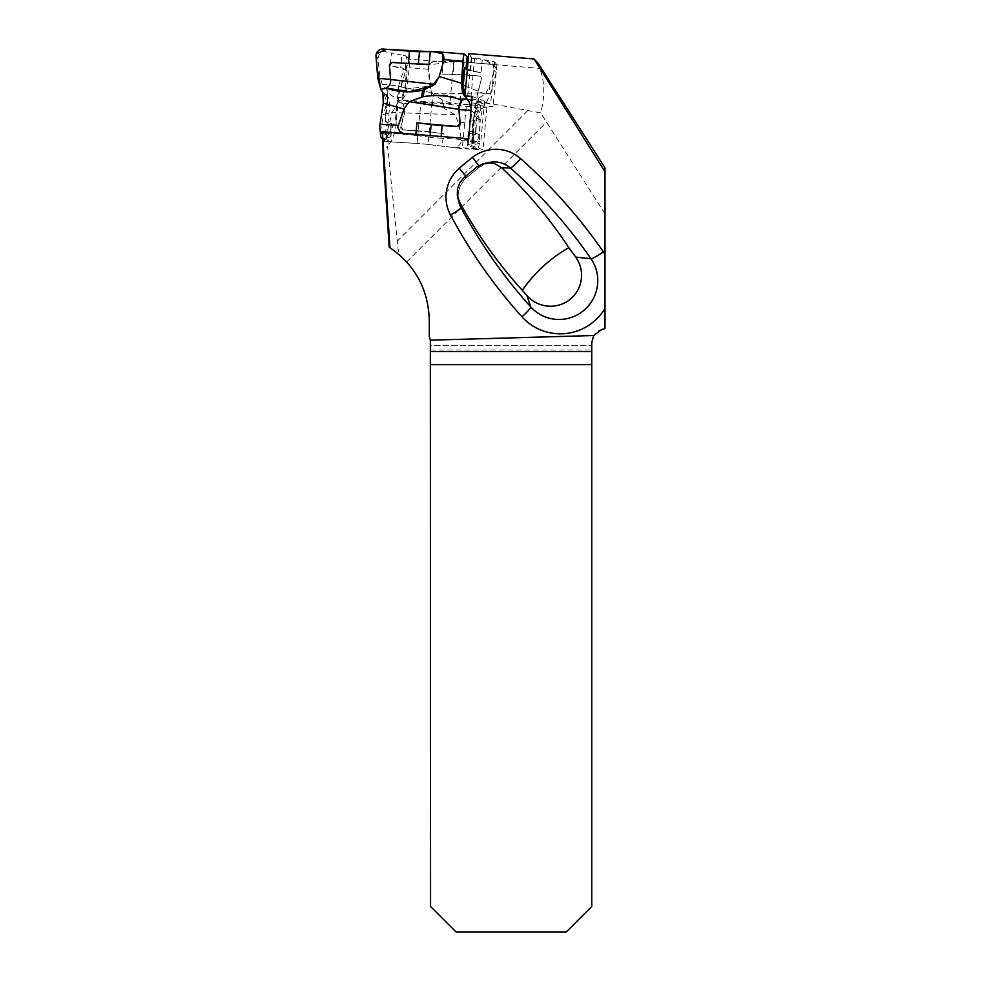 <?xml version="1.0" encoding="UTF-8"?>
<svg xmlns="http://www.w3.org/2000/svg" width="981" height="981" viewBox="0 0 981 981"><rect width="100%" height="100%" fill="white"/><g stroke="black" fill="none" stroke-linecap="round" stroke-linejoin="round"><path stroke-width="0.74" stroke-dasharray="4.91 3.68" d="M398.789 94.47L407.802 63.324L401.119 77.229L398.789 85.592L398.789 94.47L396.091 124.244C395.318 132.239 392.621 139.461 387.986 145.887L387.986 135.035L384.552 141.509L384.552 138.787L383.019 148.29M605.007 167.886L605.007 328.598L601.831 329.444A13.599 13.599 0 0 0 591.764 342.577L591.764 906.469L566.27 931.95L456.042 931.95L430.549 906.469L430.549 345.741L591.764 345.741L430.549 345.741L430.549 342.577A13.599 13.599 0 0 0 429.286 336.839L429.286 320.26A86.659 86.659 0 0 0 406.71 261.939L398.617 254.128L387.581 146.463C384.196 148.438 382.7 150.743 383.068 153.392M468.771 53.624L471.334 57.106L494.596 61.889L496.913 64.623L455.711 61.46L539.734 68.351L538.348 63.569M384.552 138.787L382.382 138.615L390.438 141.595A6.744 6.327 -69.8 0 0 392.142 141.951L417.06 143.434A16.996 1.606 5.3 0 1 428.084 144.44L462.309 148.621L482.983 149.811L472.045 145.777A12.765 1.202 5.3 0 1 471.346 145.311A12.765 1.202 5.3 0 1 472.057 144.98L480.678 143.177L468.673 138.75M455.711 61.46L428.145 64.991L407.802 63.324M400.628 86.904L540.654 112.876C545.105 96.579 544.798 81.742 539.734 68.351M398.617 254.128L389.199 247.187M387.986 135.035C392.621 128.56 395.318 121.423 396.091 113.624L397.366 99.927L420.972 101.325A16.996 1.606 5.3 0 1 431.983 102.331L449.887 103.545A16.996 1.606 5.3 0 1 459.868 104.023L493.014 106.733L490.684 103.986L471.763 100.381M398.789 85.592L397.366 99.927M605.007 213.895L540.654 112.876M471.334 57.106L467.422 99.216L466.76 98.321M474.583 58.075L470.684 100.172A11.895 1.128 5.3 0 1 467.422 99.216M397.366 100.663L441.928 103.545L466.22 106.512L486.883 107.702L475.944 103.667A12.765 1.202 5.3 0 1 475.258 103.201A12.765 1.202 5.3 0 1 475.957 102.87L484.577 101.068L472.082 96.457M484.577 101.068L480.678 143.177M384.552 141.509L417.06 143.434L418.237 130.792A16.996 1.606 5.3 0 1 429.249 131.81L428.084 144.44A16.996 1.606 -174.7 0 0 417.06 143.434L420.972 101.325M494.596 61.889L490.684 103.986M496.913 64.623L493.014 106.733M428.145 64.991L432.547 103.545M431.983 102.331L428.084 144.44L442.296 146.218L443.461 133.588L429.249 131.81M466.22 106.512L462.309 148.621M486.883 107.702L482.983 149.811M475.957 102.87L472.057 144.98M443.768 108.069L443.694 100.785L442.173 99.804L442.186 107.064L454.877 114.691L458.703 123.189L480.261 119.559L479.501 141.644A6.744 2.244 -86.6 0 1 476.84 148.744A6.744 2.244 -86.6 0 1 476.619 148.695L468.047 145.544L469.212 132.901A16.996 1.606 5.3 0 1 468.293 132.288A16.996 1.606 5.3 0 1 469.212 131.859L468.047 144.489A16.996 1.606 -174.7 0 0 467.115 144.918A16.996 1.606 -174.7 0 0 468.047 145.544M477.551 105.825L478.826 97.99L477.551 105.825L478.998 117.904L471.272 110.35L472.891 132.19A6.744 6.327 110.2 0 1 465.914 139.67L440.996 138.198L441.143 136.494M387.802 91.307L387.569 99.694L387.802 91.307L382.283 84.378L379.757 75.807L377.795 78.296M382.382 133.269L390.009 136.089L391.186 123.459L385.913 121.509A2.551 0.846 -86.6 0 1 385.374 118.247L387.605 103.618C387.618 97.708 386.085 94.029 382.995 92.57L384.368 94.765L386.306 94.446L387.397 98.627M471.8 58.161L482.235 60.148L481.07 72.778L470.622 70.791L471.8 58.161A16.996 1.606 5.3 0 1 468.428 57.364M478.826 97.99L485.337 94.066L489.335 86.757L494.35 70.092L493.051 64.709L487.508 61.263A97.695 9.234 5.3 0 1 482.235 60.148M469.212 132.901L474.485 134.851A2.551 0.846 93.4 0 0 474.571 134.863A2.551 0.846 93.4 0 0 475.577 132.19L476.116 116.923C477.195 111.025 479.341 108.118 482.554 108.204L485.35 104.746L490.414 93.845L496.227 72.533A6.744 6.671 -45.1 0 0 490.377 64.145L464.172 61.999L462.995 74.63A16.996 1.606 -174.7 0 0 453.014 74.151L454.191 61.521A16.996 1.606 5.3 0 1 464.172 61.999M454.191 61.521L443.375 61.521L442.198 74.151L453.014 74.151M442.173 99.804L432.658 94.029L429.886 86.07L428.182 69.246C429.212 63.63 432.045 61.018 436.68 61.411A97.695 9.234 5.3 0 1 443.375 61.521M380.407 131.577L383.632 114.348L392.253 112.325L398.384 101.975L402.406 99.179C405.116 96.641 406.6 93.232 406.845 88.928L409.261 67.701A6.744 0.76 94.7 0 0 409.298 59.167L406.539 56.42L405.361 69.05A16.996 1.606 -174.7 0 0 400.714 67.664L401.879 55.034A16.996 1.606 5.3 0 1 406.539 56.42M401.879 55.034L391.444 53.048L390.266 65.678L400.714 67.664M379.757 75.807L377.979 58.345C379.206 52.864 381.94 50.718 386.171 51.919A97.695 9.234 5.3 0 1 391.444 53.048M429.138 64.305L418.347 63.949M408.366 63.471L408.329 63.826A16.996 1.606 -174.7 0 0 418.323 64.305M408.329 63.826L392.216 62.514A2.551 2.526 -45.1 0 0 389.457 65.273L390.696 80.43C390.34 86.279 387.176 89.246 381.18 89.32L380.836 89.296M405.361 69.05L407.066 70.742L407.041 73.967L405.374 88.633L402.333 99.142L401.903 97.009L404.908 87.75L406.49 70.693A97.695 9.234 -174.7 0 0 390.266 65.678M382.283 84.378C394.141 85.372 401.683 86.5 404.908 87.75M401.903 97.009C397.146 98.811 392.572 97.266 388.194 92.386M430.119 135.586L429.972 137.181A16.996 1.606 -174.7 0 0 440.996 138.198M429.972 137.181L415.76 135.415L415.858 134.422M403.179 133.379L407.471 134.458A97.695 9.234 -174.7 0 0 415.76 135.415M390.009 137.132L385.116 138.039L386.293 125.409L391.186 124.501L390.009 137.132A16.996 1.606 -174.7 0 0 390.929 136.715A16.996 1.606 -174.7 0 0 390.009 136.089M382.296 138.603L383.179 138.652A97.695 9.234 -174.7 0 0 385.116 138.039M476.84 148.744L450.586 147.162A97.695 9.234 -174.7 0 0 442.296 146.218M468.047 144.489L472.94 143.582L474.105 130.951L469.212 131.859M478.998 117.904L479.084 134.471C478.139 140.099 476.741 142.932 474.878 142.968A97.695 9.234 -174.7 0 0 472.94 143.582M384.368 94.765L387.041 103.581L385.043 118.223L385.374 121.472A97.695 9.234 5.3 0 1 387.973 123.925A97.695 9.234 5.3 0 1 386.293 125.409M391.186 123.459A16.996 1.606 5.3 0 1 392.106 124.072A16.996 1.606 5.3 0 1 391.186 124.501M387.569 99.694L385.84 106.12L389.653 105.789L386.955 104.415M385.84 106.12L383.632 114.348M383.264 103.115L387.458 104.66M471.101 108.597L470.966 110.326M464.577 93.82C468.71 98.762 473.271 100.369 478.262 98.676M467.385 68.928A97.695 9.234 -174.7 0 0 481.07 72.778M466.061 68.376L465.963 69.406A16.996 1.606 -174.7 0 0 470.622 70.791M465.963 69.406L464.271 67.714M485.337 94.066L465.816 86.389M478.262 110.264L475.258 112.226L474.117 114.287L476.607 117.818L475.908 132.202L475.025 134.888A97.695 9.234 5.3 0 1 472.425 132.435A97.695 9.234 5.3 0 1 474.105 130.951M476.067 118.014L480.261 119.559L482.591 108.217L480.886 109.222L476.607 117.818M480.886 109.222C480.077 104.526 479.084 103.164 477.882 105.126L474.105 114.287L472.425 132.435M462.995 74.63L479.12 75.954A2.551 2.526 134.9 0 1 481.328 79.118L477.048 96.592L479.635 102.171L485.35 104.746L480.224 102.723C467.729 105.396 455.552 104.746 443.694 100.785M477.6 92.79L490.414 93.845L489.335 86.757M480.69 76.665L479.182 76.003A97.695 9.234 -174.7 0 0 442.198 74.151M432.658 94.029L477.6 93.072L477.379 93.906C476.668 97.413 477.612 100.356 480.224 102.723L479.635 102.171M477.6 93.072L481.401 79.02L480.727 76.714M476.619 148.695L450.586 147.162C456.582 148.266 460.224 146.071 461.511 140.59L458.703 123.189M418.237 130.792L402.909 129.897A2.551 2.391 110.2 0 1 400.824 126.782L405.055 109.283L403.62 104.587L401.916 102.968L398.715 101.999L403.301 103.888L404.908 112.067L400.935 126.831L403.093 129.958A97.695 9.234 5.3 0 1 443.461 133.588M454.877 114.691L404.675 112.901M402.909 129.897L402.259 129.762M403.301 103.888C416.533 101.607 429.494 102.662 442.186 107.064M405.496 87.591L406.845 88.928L429.886 86.07M404.43 113.048L392.253 112.325L386.624 133.747A6.744 6.327 -69.8 0 0 390.438 141.595M430.303 51.686L433.541 51.735M401.119 85.261L401.119 77.229M430.549 349.996L591.764 349.996M476.827 167.077L479.464 167.101A338.739 335.968 -57.1 0 0 466.686 177.561L464.197 177.402M478.765 165.74L479.488 167.101L490.144 162.319A24.402 24.206 -57.1 0 0 479.464 167.101L466.711 177.561A24.402 24.206 -57.1 0 0 458.875 202.111C456.852 192.497 459.464 184.318 466.711 177.561L465.754 176.077M396.091 124.244L396.091 113.624M527.741 110.657L397.305 241.105M406.71 261.939L546.429 122.22M463.78 61.913L459.868 104.023M453.774 61.644L449.887 103.545M475.944 103.667L472.045 145.777M436.999 51.785L464.381 54.029M487.508 61.263L490.377 64.145M436.68 61.411L409.298 59.167M386.171 51.919L383.301 49.05M377.979 58.345L375.993 56.358M407.471 134.458L382.382 132.975M383.179 138.652L392.142 141.951M474.878 142.968L465.914 139.67M479.084 134.471L472.891 132.19M494.24 70.546L496.227 72.533M461.511 140.59L479.501 141.644M428.182 69.246L409.261 67.701M380.42 131.454L386.624 133.747M475.258 103.201L471.346 145.311M387.973 123.925L389.653 105.789C389.567 100.381 388.451 96.604 386.306 94.446M390.929 136.715L392.106 124.072M492.254 63.777L494.522 66.058M467.115 144.918L468.293 132.288"/><path stroke-width="1.47" d="M383.019 147.469L382.382 131.687L468.673 138.75L472.082 96.457L464.969 95.88L468.771 53.624L534.056 58.97L538.348 63.569L605.007 167.886L605.007 328.598L601.831 329.444L593.738 335.527L430.34 340.174L429.286 336.839L429.286 320.26C428.354 289.469 415.233 265.275 389.948 247.678L382.382 131.687M383.031 152.987L383.068 149.112M605.007 171.773L534.056 58.97M383.068 153.392L389.199 247.187L389.948 247.678M430.549 351.541L591.764 351.541L591.764 906.469L566.27 931.95L456.042 931.95L430.549 906.469L430.34 340.174M591.764 351.541L591.764 342.577L593.738 335.527M522.272 290.278A506.65 502.468 32.9 0 0 526.956 295.624A31.355 31.098 32.9 0 0 569.851 299.536A31.355 31.098 32.9 0 0 575.724 257.096A503.241 499.096 32.9 0 0 568.833 247.69A821.992 339.831 -128.7 0 0 522.272 290.278C497.919 263.435 476.95 233.907 459.378 201.694L457.318 195.562L457.489 188.879L459.831 182.662L464.197 177.402L476.827 167.077L482.431 163.999L488.624 162.834L494.731 163.692L501.696 167.763C527.238 191.896 549.63 218.542 568.833 247.69M466.76 98.321L464.969 95.88M471.763 100.381L470.684 100.172M421.352 97.438L422.762 90.277L424.442 89.504L423.093 96.69L409.236 101.693L403.939 109.063L383.264 103.115L380.003 124.28A6.744 2.244 93.4 0 0 381.437 132.925L382.382 133.269M422.762 90.277C410.291 92.901 398.127 92.177 386.256 88.118L380.836 89.296L382.884 92.521L383.264 103.115M380.836 89.296L377.795 78.296L375.993 56.358A6.744 6.671 134.9 0 1 383.301 49.05L409.506 51.196L408.366 63.471M418.347 63.949L419.488 51.674L430.303 51.674L429.138 64.305A97.695 9.234 -174.7 0 1 392.155 62.453L389.42 65.237L390.634 80.368C390.696 83.863 389.236 86.451 386.256 88.118M471.101 108.597L469.176 101.803L463.768 94.863L461.364 83.213L462.971 61.178A6.744 0.76 -85.3 0 1 464.32 53.992L436.999 51.785A97.695 9.234 5.3 0 1 430.303 51.674L386.367 49.295L376.238 53.93L376.802 66.205L380.836 89.296L386.256 88.118L409.567 91.674L432.13 86.009L439.022 77.094L442.554 64.954L442.554 53.734L433.541 51.735M464.32 53.992A6.744 0.76 -85.3 0 1 464.381 54.029L467.14 56.775L466.061 68.376M468.428 57.364A16.996 1.606 5.3 0 1 467.14 56.775M419.488 51.674A16.996 1.606 5.3 0 1 409.506 51.196M424.442 89.504L434.963 84.415L390.573 79.51M436.999 51.785C441.695 51.441 444.05 54.053 444.037 59.633L439.206 76.493L434.963 84.415M377.795 78.296L390.561 79.338M383.179 138.652C381.253 139.412 380.334 137.021 380.42 131.454M403.179 133.379L399.684 131.147L397.759 127.407L403.939 109.063M415.858 134.422L416.937 122.772L431.15 124.55L430.119 135.586M441.143 136.494L442.161 125.568A16.996 1.606 5.3 0 1 431.15 124.55M442.161 125.568L457.489 126.463A2.551 2.391 -69.8 0 0 460.126 123.643L459.01 108.548C459.096 102.551 461.708 99.302 466.833 98.774L461.965 100.087L458.814 108.486L460.015 123.606L457.305 126.402A97.695 9.234 5.3 0 1 416.937 122.772M409.236 101.693L458.887 109.332M461.965 100.087C449.347 95.648 436.398 94.507 423.093 96.69M464.736 67.75L463.743 70.424L462.64 85.641C462.774 91.625 463.167 94.716 463.805 94.899L464.577 93.82L465.092 94.495M462.713 84.562L461.364 83.213L439.206 76.493M464.246 67.701L464.798 67.75A97.695 9.234 -174.7 0 0 467.385 68.928M464.577 93.82L463.228 85.69L464.835 67.763M465.816 86.389L463.253 84.832M470.966 110.326L459.096 109.627M605.007 308.463A52.226 51.797 122.9 0 1 522.015 316.826A522.199 517.931 122.9 0 1 450.463 214.949A37.94 37.634 122.9 0 1 459.304 168.192A352.289 349.408 122.9 0 1 472.584 157.316A37.94 37.634 122.9 0 1 520.617 158.64A522.199 517.931 122.9 0 1 603.376 251.835A52.226 51.797 122.9 0 1 605.007 254.349M591.764 364.674L430.549 364.674M459.378 201.694L461.009 207.629A508.661 504.492 -57.1 0 0 530.696 306.869A13.599 1.68 -42 0 1 522.015 316.826M526.956 295.624L530.696 306.869A38.676 38.357 -57.1 0 0 583.131 310.989A38.676 38.357 -57.1 0 0 590.967 258.726A508.661 504.492 -57.1 0 0 510.353 167.959L501.696 167.763M575.724 257.096L590.967 258.726A13.599 1.606 -34.7 0 0 603.376 251.835M520.617 158.64A13.599 1.717 -48.6 0 1 510.353 167.959A24.402 24.206 -57.1 0 0 490.144 162.319L485.62 163.14M457.686 197.353L458.875 202.111A24.402 24.206 -57.1 0 0 461.009 207.629A13.599 1.521 -28.1 0 1 450.463 214.949M472.584 157.316L478.765 165.74M465.754 176.077L459.304 168.192M382.382 132.975L381.437 132.925M398.004 125.347L380.003 124.28M444.037 59.633L462.971 61.178M383.019 152.644L383.019 148.29M389.187 247.175L383.031 153.048"/></g></svg>

